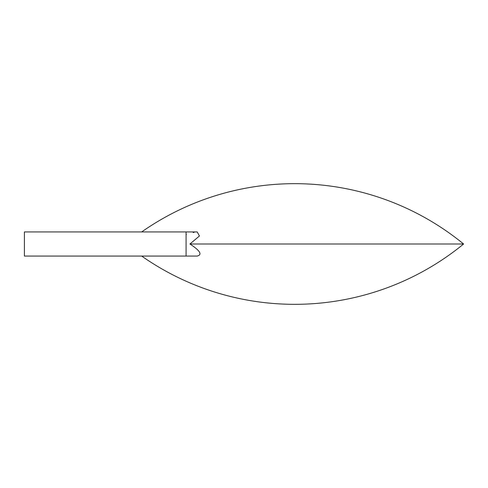<?xml version="1.0" encoding="UTF-8"?>
<svg xmlns="http://www.w3.org/2000/svg" width="488" height="488" viewBox="0 0 488 488"><rect width="100%" height="100%" fill="white"/><g stroke="black" fill="none" stroke-linecap="round" stroke-linejoin="round"><path stroke-width="0.73" d="M190.814 243.475L189.924 244L190.814 244.525M186.081 256.066L186.081 231.934L24.4 231.934L24.4 256.066L197.207 256.066C202.544 254.681 200.117 250.661 189.924 244L463.6 244A266.655 266.655 0 0 0 141.672 231.934M194.163 232.312L193.181 232.532M186.404 234.521L186.081 234.624M189.924 244L199.446 235.991L197.207 231.934L186.081 231.934M141.672 256.066A266.655 266.655 0 0 0 463.6 244"/></g></svg>
